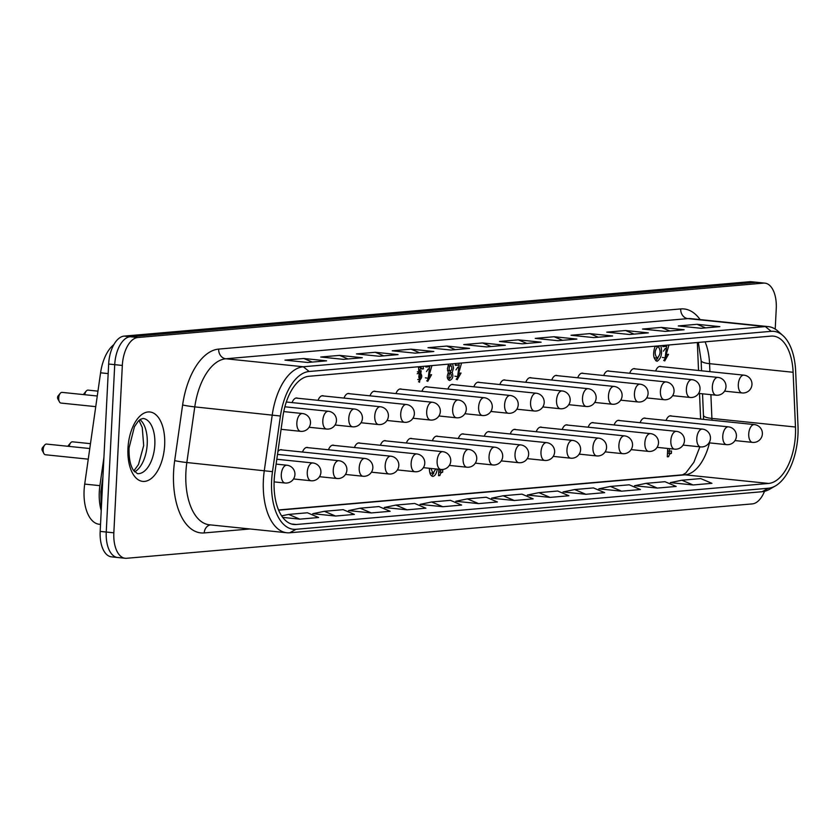 <?xml version="1.0" encoding="UTF-8"?>
<svg xmlns="http://www.w3.org/2000/svg" width="840" height="840" viewBox="0 0 840 840"><rect width="100%" height="100%" fill="white"/><g stroke="black" fill="none" stroke-linecap="round" stroke-linejoin="round"><path stroke-width="1.26" d="M430.909 468.447L432.999 473.351L435.803 468.951M700.613 419.055L699.521 393.498M698.534 370.482L697.337 342.51M277.882 451.679A9.124 4.757 -84.1 0 1 281.295 449.673A9.124 4.757 -84.1 0 1 282.209 449.946M302.505 452.036A9.124 4.757 -84.1 0 1 307.262 447.416A9.124 4.757 -84.1 0 1 308.175 447.689M328.471 449.778A9.124 4.757 -84.1 0 1 333.228 445.158A9.124 4.757 -84.1 0 1 334.142 445.431M354.438 447.52A9.124 4.757 -84.1 0 1 359.195 442.901A9.124 4.757 -84.1 0 1 360.108 443.173M380.405 445.263A9.124 4.757 -84.1 0 1 385.171 440.643A9.124 4.757 -84.1 0 1 386.085 440.916M406.382 443.006A9.124 4.757 -84.1 0 1 411.138 438.386A9.124 4.757 -84.1 0 1 412.052 438.659M432.348 440.748A9.124 4.757 -84.1 0 1 437.105 436.128A9.124 4.757 -84.1 0 1 438.018 436.401M458.315 438.491A9.124 4.757 -84.1 0 1 463.071 433.87A9.124 4.757 -84.1 0 1 463.985 434.144M484.281 436.233A9.124 4.757 -84.1 0 1 489.048 431.613A9.124 4.757 -84.1 0 1 489.962 431.886M510.248 433.976A9.124 4.757 -84.1 0 1 515.014 429.356A9.124 4.757 -84.1 0 1 515.928 429.629M536.225 431.718A9.124 4.757 -84.1 0 1 540.981 427.098A9.124 4.757 -84.1 0 1 541.895 427.371M562.191 429.461A9.124 4.757 -84.1 0 1 566.948 424.841A9.124 4.757 -84.1 0 1 567.861 425.114M588.158 427.203A9.124 4.757 -84.1 0 1 592.925 422.583A9.124 4.757 -84.1 0 1 593.838 422.856M614.124 424.945A9.124 4.757 -84.1 0 1 618.891 420.326A9.124 4.757 -84.1 0 1 619.804 420.599M640.101 422.688A9.124 4.757 -84.1 0 1 644.857 418.068A9.124 4.757 -84.1 0 1 645.771 418.341M666.067 420.431A9.124 4.757 -84.1 0 1 670.824 415.81A9.124 4.757 -84.1 0 1 671.738 416.084M292.079 402.602A9.124 4.757 -84.1 0 1 296.835 397.981A9.124 4.757 -84.1 0 1 297.748 398.255M318.045 400.344A9.124 4.757 -84.1 0 1 322.812 395.724A9.124 4.757 -84.1 0 1 323.726 395.997M344.012 398.087A9.124 4.757 -84.1 0 1 348.779 393.467A9.124 4.757 -84.1 0 1 349.692 393.74M369.989 395.829A9.124 4.757 -84.1 0 1 374.745 391.209A9.124 4.757 -84.1 0 1 375.659 391.482M395.955 393.572A9.124 4.757 -84.1 0 1 400.712 388.952A9.124 4.757 -84.1 0 1 401.625 389.225M421.921 391.314A9.124 4.757 -84.1 0 1 426.678 386.694A9.124 4.757 -84.1 0 1 427.592 386.967M447.888 389.056A9.124 4.757 -84.1 0 1 452.655 384.437A9.124 4.757 -84.1 0 1 453.569 384.709M473.865 386.799A9.124 4.757 -84.1 0 1 478.622 382.179A9.124 4.757 -84.1 0 1 479.535 382.452M499.832 384.542A9.124 4.757 -84.1 0 1 504.588 379.921A9.124 4.757 -84.1 0 1 505.502 380.195M525.798 382.284A9.124 4.757 -84.1 0 1 530.555 377.664A9.124 4.757 -84.1 0 1 531.468 377.937M551.764 380.026A9.124 4.757 -84.1 0 1 556.532 375.406A9.124 4.757 -84.1 0 1 557.445 375.68M577.731 377.769A9.124 4.757 -84.1 0 1 582.498 373.149A9.124 4.757 -84.1 0 1 583.412 373.422M603.708 375.512A9.124 4.757 -84.1 0 1 608.465 370.892A9.124 4.757 -84.1 0 1 609.378 371.165M629.675 373.254A9.124 4.757 -84.1 0 1 634.431 368.634A9.124 4.757 -84.1 0 1 635.345 368.907M655.641 370.997A9.124 4.757 -84.1 0 1 660.408 366.377A9.124 4.757 -84.1 0 1 661.322 366.649M420.116 379.743C422.121 377.57 422.268 375.417 420.546 373.275C418.446 375.312 418.268 377.465 420.011 379.743L420.116 379.743M451.805 368.245A2.51 1.312 95.9 0 0 450.733 365.862A2.51 1.312 95.9 0 0 449.18 368.225A2.51 1.312 95.9 0 0 450.219 370.85A2.51 1.312 95.9 0 0 451.805 368.245M451.259 375.637A2.163 1.134 95.9 0 0 450.345 373.58A2.163 1.134 95.9 0 0 449.001 375.617A2.163 1.134 95.9 0 0 449.904 377.895A2.163 1.134 95.9 0 0 451.259 375.637M657.941 346.427C654.549 350.385 654.297 354.302 657.184 358.176C660.712 354.469 661.017 350.553 658.109 346.427L657.941 346.427M660.797 345.692C662.508 353.325 661.3 358.491 657.195 361.211L656.859 361.2C653.247 358.754 652.68 353.745 655.126 346.185M452.571 363.794L453.548 368.014L452.193 372.498C453.59 376.604 452.707 379.26 449.568 380.468C447.027 379.187 446.618 376.645 448.34 372.855L447.416 368.56L448.833 364.119M423.066 366.356L423.433 368.865L421.68 369.022L420.956 367.437L419.076 371.963L421.187 370.713L419.517 382.274L418.53 366.755M461.57 363.006L457.706 376.688L459.27 373.202L461.044 373.055L457.212 379.701L459.155 365.043L455.301 365.379L455.385 363.542M669.501 448.634L669.365 451.164L671.506 450.975L671.391 453.421L670.719 453.474A4.41 2.3 95.9 0 0 668.65 456.697L667.296 456.813L667.716 448.445M440.643 469.455L440.612 470.022L442.764 469.833L442.638 472.28L441.966 472.332A4.41 2.3 95.9 0 0 439.897 475.556L438.543 475.671L438.869 469.266M668.945 344.978L665.207 357.945L666.76 354.459L668.535 354.302L664.713 360.959L666.655 346.29L662.792 346.626L662.855 345.513M431.949 365.579L428.253 378.346L429.807 374.861L431.582 374.703L427.76 381.35L429.702 366.692L425.838 367.028L425.891 366.114M437.315 469.108C436.506 473.477 435.068 475.892 433.01 476.375L432.673 476.375C430.531 475.786 429.429 473.088 429.387 468.29M658.098 346.427L655 346.447M654.003 357.462L654.958 357.945M655.736 360.717L658.004 357.924M659.012 346.909L658.686 345.87M450.345 373.58L448.067 373.349A2.163 1.134 95.9 0 0 448.035 373.338M447.31 377.528A2.163 1.134 95.9 0 0 447.626 377.654L449.904 377.895M450.733 365.862L448.455 365.62A2.51 1.312 95.9 0 0 447.993 365.726M447.489 370.398A2.51 1.312 95.9 0 0 447.941 370.619L450.219 370.85M448.455 379.964L450.156 377.864M450.513 373.622L449.915 372.267L450.692 370.745M451.195 366.082L450.544 363.972M452.193 372.498L449.915 372.267M420.546 373.286L418.268 373.044L417.197 373.81M418.32 367.238L420.956 367.437M421.113 367.49L420.935 366.544M418.53 381.812L420.21 379.733M420.913 373.401L419.927 371.028M419.076 371.963L417.354 371.784M423.433 368.865L421.669 368.687M455.322 364.949L459.155 365.043M456.225 379.281L458.22 376.582M457.706 376.688L454.87 376.163M455.983 369.894L457.81 367.154M458.787 365.001L459.218 363.216M667.433 454.01A4.41 2.3 -84.1 0 1 668.441 453.243L669.113 453.18L669.218 451.154M669.365 451.164L667.59 450.986M671.391 453.421L669.113 453.18M670.719 453.474L668.441 453.243M668.65 456.697L667.307 456.561M438.68 472.868A4.41 2.3 -84.1 0 1 439.688 472.101L440.36 472.038L440.465 470.012M440.612 470.022L438.837 469.844M442.638 472.28L440.36 472.038M441.966 472.332L439.688 472.101M439.897 475.556L438.554 475.419M665.207 357.945L662.372 357.409M663.474 351.141L665.312 348.401M666.288 346.258L666.572 345.188M662.812 346.195L666.655 346.29M663.716 360.528L665.711 357.84M425.859 366.597L429.702 366.692M426.762 380.93L428.757 378.242M428.253 378.346L425.418 377.811M426.52 371.543L428.358 368.802M429.334 366.66L429.576 365.788M429.818 472.637L430.773 473.12M431.56 475.892L433.818 473.099M44.72 445.011L42.525 447.636A1.785 0.935 95.9 0 0 42 449.19A1.785 0.935 95.9 0 0 42.231 450.45L43.848 453.474A5.366 2.793 -84.1 0 1 43.155 449.663A5.366 2.793 -84.1 0 1 44.72 445.011A5.366 2.793 -84.1 0 1 46.526 444.077L89.775 448.529M88.263 459.165L45.434 454.755A5.366 2.793 -84.1 0 1 43.848 453.474M69.227 446.407A5.366 2.793 -84.1 0 1 70.686 442.754L68.492 445.379A1.785 0.935 95.9 0 0 68.061 446.292M70.686 442.754A5.366 2.793 -84.1 0 1 72.502 441.819L90.468 443.667M60.26 393.32L58.065 395.945A1.785 0.935 95.9 0 0 57.551 397.488A1.785 0.935 95.9 0 0 57.771 398.758L59.388 401.772A5.366 2.793 -84.1 0 1 58.706 397.971A5.366 2.793 -84.1 0 1 60.26 393.32A5.366 2.793 -84.1 0 1 62.076 392.385L97.272 396.007M95.749 406.644L60.974 403.064A5.366 2.793 -84.1 0 1 59.388 401.772M84.767 394.716A5.366 2.793 -84.1 0 1 86.236 391.062L84.032 393.687A1.785 0.935 95.9 0 0 83.611 394.601M86.236 391.062A5.366 2.793 -84.1 0 1 88.043 390.128L97.965 391.146M764.883 283.132L757.292 282.345A26.838 13.986 95.9 0 0 755.895 282.334L130.19 336.725A26.838 13.986 95.9 0 0 114.723 364.665A26.838 13.986 -84.1 0 1 130.19 336.725L755.895 282.334A26.838 13.986 -84.1 0 1 757.292 282.345L751.212 281.726A26.838 13.986 95.9 0 0 749.816 281.715L124.12 336.105A26.838 13.986 95.9 0 0 108.654 364.035L100.17 531.405A26.838 13.986 95.9 0 0 111.542 556.868L117.611 557.498A26.838 13.986 -84.1 0 1 106.249 532.024L114.723 364.665L106.249 532.024A26.838 13.986 95.9 0 0 117.611 557.498L125.213 558.275A26.838 13.986 -84.1 0 1 113.841 532.812L122.325 365.442A26.838 13.986 -84.1 0 1 137.791 337.512L763.486 283.122A26.838 13.986 -84.1 0 1 764.883 283.132A26.838 13.986 -84.1 0 1 776.255 308.595L775.215 329.091M119.007 557.508A26.838 13.986 -84.1 0 1 117.611 557.498M764.516 491.327A26.838 13.986 -84.1 0 1 752.304 503.895L126.609 558.285A26.838 13.986 -84.1 0 1 125.213 558.275M782.912 335.58L777.987 331.191A55.461 28.896 95.9 0 0 768.222 326.603A55.461 28.896 95.9 0 0 765.335 326.582L303.293 366.755A55.461 28.896 95.9 0 0 272.255 414.855L264.317 470.505A55.461 28.896 95.9 0 0 286.881 532.76A55.461 28.896 95.9 0 0 289.758 532.781L762.09 491.726A55.461 28.896 95.9 0 0 769.702 489.206L775.425 485.909A51.335 26.744 -84.1 0 1 768.38 488.24L296.048 529.294A51.335 26.744 -84.1 0 1 272.496 471.65L280.434 416.01A51.335 26.744 -84.1 0 1 309.162 371.49L771.204 331.328A51.335 26.744 -84.1 0 1 782.912 335.58A51.335 26.744 -84.1 0 1 795.648 371.228L798 425.975A51.335 26.744 -84.1 0 1 775.425 485.909M793.118 372.278A46.515 24.234 95.9 0 0 773.377 336.126A46.515 24.234 95.9 0 0 770.962 336.116L308.921 376.278A46.515 24.234 95.9 0 0 282.891 416.63L274.953 472.269A46.515 24.234 95.9 0 0 293.874 524.486A46.515 24.234 95.9 0 0 296.289 524.506L768.621 483.441A46.515 24.234 95.9 0 0 795.47 427.024L793.118 372.278L709.569 363.668A46.515 24.234 95.9 0 0 705.075 341.838M281.631 515.855L288.603 514.416L307.419 512.778L318.633 517.514L299.806 519.152L282.713 517.388M335.57 516.043L312.774 513.702L324.356 511.308L335.57 516.043L354.385 514.406L343.171 509.67L324.356 511.308M371.322 512.936L348.537 510.594L360.108 508.2L371.322 512.936L390.138 511.298L378.924 506.562L360.108 508.2M407.075 509.828L384.29 507.486L395.861 505.092L407.075 509.828L425.891 508.19L414.677 503.454L395.861 505.092M442.827 506.719L420.042 504.378L431.613 501.984L442.827 506.719L461.643 505.082L450.429 500.346L431.613 501.984M478.58 503.612L455.794 501.27L467.366 498.876L478.58 503.612L497.406 501.974L486.192 497.238L467.366 498.876M514.332 500.504L491.547 498.162L503.129 495.768L514.332 500.504L533.159 498.866L521.944 494.13L503.129 495.768M550.095 497.396L527.299 495.054L538.881 492.66L550.095 497.396L568.911 495.757L557.697 491.022L538.881 492.66M585.848 494.288L563.062 491.946L574.634 489.552L585.848 494.288L604.663 492.65L593.45 487.914L574.634 489.552M621.6 491.18L598.815 488.838L610.386 486.444L621.6 491.18L640.416 489.542L629.202 484.806L610.386 486.444M657.352 488.072L634.567 485.73L646.139 483.336L657.352 488.072L676.169 486.433L664.954 481.698L646.139 483.336M693.105 484.964L670.32 482.622L681.891 480.228L693.105 484.964L711.932 483.326L700.718 478.59L681.891 480.228M303.776 358.491L326.571 360.832L307.744 362.471L284.959 360.129L303.776 358.491L312.281 362.072M339.538 355.383L362.324 357.725L343.507 359.363L320.712 357.021L339.538 355.383L348.033 358.964M375.291 352.275L398.076 354.617L379.26 356.255L356.475 353.913L375.291 352.275L383.786 355.856M411.044 349.167L433.829 351.508L415.013 353.147L392.228 350.805L411.044 349.167L419.538 352.748M446.796 346.059L469.581 348.401L450.765 350.038L427.98 347.687L446.796 346.059L455.291 349.639M482.548 342.951L505.334 345.293L486.518 346.931L463.733 344.579L482.548 342.951L491.054 346.531M518.301 339.843L541.097 342.185L522.27 343.822L499.485 341.471L518.301 339.843L526.806 343.423M554.064 336.735L576.849 339.077L558.033 340.715L535.238 338.363L554.064 336.735L562.558 340.316M589.817 333.627L612.601 335.969L593.786 337.606L571 335.255L589.817 333.627L598.311 337.207M625.569 330.519L648.354 332.861L629.538 334.498L606.753 332.147L625.569 330.519L634.063 334.1M661.322 327.411L684.106 329.752L665.291 331.391L642.505 329.038L661.322 327.411L669.816 330.992M697.074 324.303L719.859 326.644L701.043 328.282L678.258 325.931L697.074 324.303L705.579 327.883M288.603 514.416L299.806 519.152M113.809 344.673A35.784 18.648 95.9 0 0 100.58 372.813L84.704 484.092A35.784 18.648 95.9 0 0 99.257 524.265L100.527 524.391M103.919 457.433L99.897 485.656A35.784 18.648 95.9 0 0 101.042 509.954M274.103 481.887L285.086 483.021A8.946 8.946 0 0 0 294.903 475.041A8.946 8.946 0 0 0 286.923 465.224A8.946 4.662 95.9 0 0 286.451 465.224A8.946 4.662 95.9 0 0 281.327 474.086A8.946 4.662 95.9 0 0 285.086 483.021A8.946 4.662 95.9 0 0 285.558 483.021M293.528 478.957L311.062 480.764A8.946 8.946 0 0 0 320.869 472.784A8.946 8.946 0 0 0 312.889 462.966A8.946 4.662 95.9 0 0 312.428 462.966A8.946 4.662 95.9 0 0 307.293 471.828A8.946 4.662 95.9 0 0 311.062 480.764A8.946 4.662 95.9 0 0 311.524 480.764M319.494 476.7L337.029 478.506A8.946 8.946 0 0 0 346.846 470.526A8.946 8.946 0 0 0 338.856 460.709A8.946 4.662 95.9 0 0 338.394 460.709A8.946 4.662 95.9 0 0 333.27 469.57A8.946 4.662 95.9 0 0 337.029 478.506A8.946 4.662 95.9 0 0 337.491 478.506M345.471 474.443L362.995 476.249A8.946 8.946 0 0 0 372.813 468.269A8.946 8.946 0 0 0 364.822 458.451A8.946 4.662 95.9 0 0 364.361 458.451A8.946 4.662 95.9 0 0 359.237 467.313A8.946 4.662 95.9 0 0 362.995 476.249A8.946 4.662 95.9 0 0 363.457 476.249M371.438 472.185L388.962 473.991A8.946 8.946 0 0 0 398.78 466.011A8.946 8.946 0 0 0 390.8 456.194A8.946 4.662 95.9 0 0 390.327 456.194A8.946 4.662 95.9 0 0 385.203 465.056A8.946 4.662 95.9 0 0 388.962 473.991A8.946 4.662 95.9 0 0 389.435 473.991M397.404 469.928L414.929 471.733A8.946 8.946 0 0 0 424.746 463.754A8.946 8.946 0 0 0 416.766 453.936A8.946 4.662 95.9 0 0 416.304 453.936A8.946 4.662 95.9 0 0 411.169 462.798A8.946 4.662 95.9 0 0 414.929 471.733A8.946 4.662 95.9 0 0 415.401 471.733M423.37 467.67L440.906 469.476A8.946 8.946 0 0 0 450.713 461.496A8.946 8.946 0 0 0 442.733 451.679A8.946 4.662 95.9 0 0 442.27 451.679A8.946 4.662 95.9 0 0 437.147 460.541A8.946 4.662 95.9 0 0 440.906 469.476A8.946 4.662 95.9 0 0 441.368 469.476M449.348 465.413L466.872 467.219A8.946 8.946 0 0 0 476.69 459.239A8.946 8.946 0 0 0 468.699 449.421A8.946 4.662 95.9 0 0 468.237 449.421A8.946 4.662 95.9 0 0 463.113 458.283A8.946 4.662 95.9 0 0 466.872 467.219A8.946 4.662 95.9 0 0 467.334 467.219M475.314 463.155L492.839 464.961A8.946 8.946 0 0 0 502.656 456.981A8.946 8.946 0 0 0 494.676 447.163A8.946 4.662 95.9 0 0 494.204 447.163A8.946 4.662 95.9 0 0 489.08 456.026A8.946 4.662 95.9 0 0 492.839 464.961A8.946 4.662 95.9 0 0 493.3 464.961M501.281 460.897L518.805 462.704A8.946 8.946 0 0 0 528.623 454.724A8.946 8.946 0 0 0 520.643 444.906A8.946 4.662 95.9 0 0 520.181 444.906A8.946 4.662 95.9 0 0 515.046 453.768A8.946 4.662 95.9 0 0 518.805 462.704A8.946 4.662 95.9 0 0 519.278 462.704M527.247 458.64L544.782 460.446A8.946 8.946 0 0 0 554.589 452.466A8.946 8.946 0 0 0 546.609 442.649A8.946 4.662 95.9 0 0 546.147 442.649A8.946 4.662 95.9 0 0 541.013 451.511A8.946 4.662 95.9 0 0 544.782 460.446A8.946 4.662 95.9 0 0 545.244 460.446M553.224 456.382L570.749 458.189A8.946 8.946 0 0 0 580.566 450.209A8.946 8.946 0 0 0 572.575 440.391A8.946 4.662 95.9 0 0 572.114 440.391A8.946 4.662 95.9 0 0 566.99 449.253A8.946 4.662 95.9 0 0 570.749 458.189A8.946 4.662 95.9 0 0 571.211 458.189M579.191 454.125L596.715 455.931A8.946 8.946 0 0 0 606.533 447.951A8.946 8.946 0 0 0 598.553 438.134A8.946 4.662 95.9 0 0 598.08 438.134A8.946 4.662 95.9 0 0 592.956 446.995A8.946 4.662 95.9 0 0 596.715 455.931A8.946 4.662 95.9 0 0 597.177 455.931M605.157 451.868L622.682 453.673A8.946 8.946 0 0 0 632.499 445.694A8.946 8.946 0 0 0 624.519 435.876A8.946 4.662 95.9 0 0 624.047 435.876A8.946 4.662 95.9 0 0 618.923 444.738A8.946 4.662 95.9 0 0 622.682 453.673A8.946 4.662 95.9 0 0 623.154 453.673M631.124 449.61L648.659 451.416A8.946 8.946 0 0 0 658.466 443.436A8.946 8.946 0 0 0 650.486 433.619A8.946 4.662 95.9 0 0 650.024 433.619A8.946 4.662 95.9 0 0 644.889 442.481A8.946 4.662 95.9 0 0 648.659 451.416A8.946 4.662 95.9 0 0 649.121 451.416M657.09 447.353L674.625 449.159A8.946 8.946 0 0 0 684.443 441.179A8.946 8.946 0 0 0 676.452 431.361A8.946 4.662 95.9 0 0 675.99 431.361A8.946 4.662 95.9 0 0 670.866 440.223A8.946 4.662 95.9 0 0 674.625 449.159A8.946 4.662 95.9 0 0 675.087 449.159M683.067 445.095L700.591 446.901A8.946 8.946 0 0 0 710.409 438.921A8.946 8.946 0 0 0 702.419 429.104A8.946 4.662 95.9 0 0 701.957 429.104A8.946 4.662 95.9 0 0 696.832 437.966A8.946 4.662 95.9 0 0 700.591 446.901A8.946 4.662 95.9 0 0 701.053 446.901M709.034 442.838L726.558 444.644A8.946 8.946 0 0 0 736.375 436.663A8.946 8.946 0 0 0 728.396 426.846A8.946 4.662 95.9 0 0 727.923 426.846A8.946 4.662 95.9 0 0 722.799 435.708A8.946 4.662 95.9 0 0 726.558 444.644A8.946 4.662 95.9 0 0 727.02 444.644M735 440.58L752.525 442.386A8.946 8.946 0 0 0 762.342 434.406A8.946 8.946 0 0 0 754.362 424.589A8.946 4.662 95.9 0 0 753.9 424.589A8.946 4.662 95.9 0 0 748.766 433.451A8.946 4.662 95.9 0 0 752.525 442.386A8.946 4.662 95.9 0 0 752.997 442.386M281.075 429.314L300.636 431.33A8.946 8.946 0 0 0 310.454 423.339A8.946 8.946 0 0 0 302.463 413.532A8.946 4.662 95.9 0 0 302.001 413.522A8.946 4.662 95.9 0 0 296.877 422.394A8.946 4.662 95.9 0 0 300.636 431.33A8.946 4.662 95.9 0 0 301.098 431.33M309.078 427.266L326.603 429.072A8.946 8.946 0 0 0 336.42 421.082A8.946 8.946 0 0 0 328.44 411.274A8.946 4.662 95.9 0 0 327.968 411.264A8.946 4.662 95.9 0 0 322.844 420.137A8.946 4.662 95.9 0 0 326.603 429.072A8.946 4.662 95.9 0 0 327.065 429.072M335.044 425.009L352.569 426.815A8.946 8.946 0 0 0 362.387 418.824A8.946 8.946 0 0 0 354.406 409.017A8.946 4.662 95.9 0 0 353.945 409.007A8.946 4.662 95.9 0 0 348.81 417.879A8.946 4.662 95.9 0 0 352.569 426.815A8.946 4.662 95.9 0 0 353.042 426.815M361.011 422.751L378.546 424.557A8.946 8.946 0 0 0 388.353 416.567A8.946 8.946 0 0 0 380.373 406.76A8.946 4.662 95.9 0 0 379.911 406.749A8.946 4.662 95.9 0 0 374.776 415.622A8.946 4.662 95.9 0 0 378.546 424.557A8.946 4.662 95.9 0 0 379.008 424.557M386.988 420.494L404.513 422.3A8.946 8.946 0 0 0 414.33 414.309A8.946 8.946 0 0 0 406.34 404.502A8.946 4.662 95.9 0 0 405.878 404.492A8.946 4.662 95.9 0 0 400.754 413.364A8.946 4.662 95.9 0 0 404.513 422.3A8.946 4.662 95.9 0 0 404.975 422.3M412.955 418.236L430.479 420.042A8.946 8.946 0 0 0 440.296 412.052A8.946 8.946 0 0 0 432.306 402.245A8.946 4.662 95.9 0 0 431.844 402.234A8.946 4.662 95.9 0 0 426.72 411.106A8.946 4.662 95.9 0 0 430.479 420.042A8.946 4.662 95.9 0 0 430.941 420.042M438.921 415.979L456.445 417.784A8.946 8.946 0 0 0 466.263 409.794A8.946 8.946 0 0 0 458.283 399.987A8.946 4.662 95.9 0 0 457.81 399.977A8.946 4.662 95.9 0 0 452.687 408.849A8.946 4.662 95.9 0 0 456.445 417.784A8.946 4.662 95.9 0 0 456.918 417.784M464.888 413.721L482.412 415.527A8.946 8.946 0 0 0 492.23 407.536A8.946 8.946 0 0 0 484.25 397.73A8.946 4.662 95.9 0 0 483.788 397.719A8.946 4.662 95.9 0 0 478.653 406.592A8.946 4.662 95.9 0 0 482.412 415.527A8.946 4.662 95.9 0 0 482.885 415.527M490.854 411.464L508.389 413.269A8.946 8.946 0 0 0 518.196 405.279A8.946 8.946 0 0 0 510.216 395.472A8.946 4.662 95.9 0 0 509.754 395.462A8.946 4.662 95.9 0 0 504.63 404.334A8.946 4.662 95.9 0 0 508.389 413.269A8.946 4.662 95.9 0 0 508.851 413.269M516.831 409.206L534.356 411.012A8.946 8.946 0 0 0 544.173 403.022A8.946 8.946 0 0 0 536.183 393.215A8.946 4.662 95.9 0 0 535.721 393.204A8.946 4.662 95.9 0 0 530.596 402.077A8.946 4.662 95.9 0 0 534.356 411.012A8.946 4.662 95.9 0 0 534.817 411.012M542.798 406.949L560.322 408.755A8.946 8.946 0 0 0 570.139 400.764A8.946 8.946 0 0 0 562.159 390.957A8.946 4.662 95.9 0 0 561.687 390.947A8.946 4.662 95.9 0 0 556.563 399.819A8.946 4.662 95.9 0 0 560.322 408.755A8.946 4.662 95.9 0 0 560.784 408.755M568.764 404.691L586.288 406.497A8.946 8.946 0 0 0 596.106 398.506A8.946 8.946 0 0 0 588.126 388.7A8.946 4.662 95.9 0 0 587.664 388.689A8.946 4.662 95.9 0 0 582.529 397.562A8.946 4.662 95.9 0 0 586.288 406.497A8.946 4.662 95.9 0 0 586.761 406.497M594.731 402.433L612.266 404.24A8.946 8.946 0 0 0 622.073 396.249A8.946 8.946 0 0 0 614.093 386.442A8.946 4.662 95.9 0 0 613.63 386.431A8.946 4.662 95.9 0 0 608.506 395.304A8.946 4.662 95.9 0 0 612.266 404.24A8.946 4.662 95.9 0 0 612.727 404.24M620.707 400.176L638.232 401.982A8.946 8.946 0 0 0 648.05 393.992A8.946 8.946 0 0 0 640.059 384.185A8.946 4.662 95.9 0 0 639.597 384.174A8.946 4.662 95.9 0 0 634.473 393.046A8.946 4.662 95.9 0 0 638.232 401.982A8.946 4.662 95.9 0 0 638.694 401.982M646.674 397.919L664.199 399.725A8.946 8.946 0 0 0 674.016 391.745A8.946 8.946 0 0 0 666.036 381.927A8.946 4.662 95.9 0 0 665.563 381.917A8.946 4.662 95.9 0 0 660.44 390.789A8.946 4.662 95.9 0 0 664.199 399.725A8.946 4.662 95.9 0 0 664.661 399.725M672.641 395.661L690.165 397.467A8.946 8.946 0 0 0 699.982 389.487A8.946 8.946 0 0 0 692.002 379.669A8.946 4.662 95.9 0 0 691.541 379.659A8.946 4.662 95.9 0 0 686.406 388.531A8.946 4.662 95.9 0 0 690.165 397.467A8.946 4.662 95.9 0 0 690.638 397.467M698.607 393.404L716.142 395.209A8.946 8.946 0 0 0 725.949 387.23A8.946 8.946 0 0 0 717.969 377.412A8.946 4.662 95.9 0 0 717.507 377.401A8.946 4.662 95.9 0 0 712.373 386.274A8.946 4.662 95.9 0 0 716.142 395.209A8.946 4.662 95.9 0 0 716.604 395.209M724.574 391.146L742.109 392.952A8.946 8.946 0 0 0 751.926 384.972A8.946 8.946 0 0 0 743.936 375.155A8.946 4.662 95.9 0 0 743.474 375.144A8.946 4.662 95.9 0 0 738.35 384.017A8.946 4.662 95.9 0 0 742.109 392.952A8.946 4.662 95.9 0 0 742.571 392.952M108.654 364.035L122.325 365.442M113.841 532.812L100.17 531.405M137.791 337.512L124.12 336.105M749.816 281.715L763.486 283.122M101.21 510.846L100.842 491.652L102.186 491.579M711.974 420.221A46.515 24.234 95.9 0 0 711.911 418.425L710.892 394.663M709.905 371.647L709.569 363.668A17.892 4.137 -2.5 0 1 701.117 360.538L698.355 342.426M703.553 419.36L703.458 415.286A17.892 4.137 -2.5 0 0 711.911 418.425L795.47 427.024M278.628 510.174L685.073 474.842L768.621 483.441M278.534 509.954L682.615 474.82A17.892 15.194 85 0 1 685.073 474.842A46.515 24.234 95.9 0 0 709.475 442.89M291.501 524.013L296.289 524.506M771.204 331.328L765.335 326.582L687.865 318.612A8.946 7.602 85 0 1 680.715 308.931L218.673 349.094A8.946 7.602 -95 0 0 225.813 358.774L687.865 318.612A55.461 28.896 -84.1 0 1 690.743 318.633L768.222 326.603M218.673 349.094A64.407 33.558 95.9 0 0 182.627 404.954L174.689 460.604A64.407 33.558 95.9 0 0 204.236 532.928L249.921 528.958M204.236 532.928A8.946 7.602 85 0 1 210.399 524.885M174.689 460.604A8.946 0.578 -171.9 0 0 186.837 462.525L194.775 406.886A55.461 28.896 -84.1 0 1 225.813 358.774L303.293 366.755L309.162 371.49M286.881 532.76L209.402 524.79A55.461 28.896 -84.1 0 1 186.837 462.525L272.496 471.65M182.627 404.954A8.946 0.578 -171.9 0 0 194.775 406.886L280.434 416.01M700.119 319.599A64.407 33.558 95.9 0 0 680.715 308.931M289.758 532.781L296.048 529.294M768.38 488.24L762.09 491.726M127.964 448.266A34.892 18.175 95.9 0 0 153.962 475.944A34.892 18.175 95.9 0 0 157.007 415.81A34.892 18.175 95.9 0 0 127.964 448.266M143.073 418.457A27.731 14.448 -84.1 0 1 154.613 447.531A27.731 14.448 -84.1 0 1 137.393 473.634L133.298 470.096C130.242 465.318 128.825 457.957 129.035 448.004L134.442 426.689L138.316 421.124L140.427 419.328L143.073 418.457M134.6 471.849A27.731 14.448 95.9 0 0 147.011 446.744A27.731 14.448 95.9 0 0 139.976 419.643M99.897 485.656L84.704 484.092M108.171 373.59L100.58 372.813M657.184 358.176L654.906 357.945M420.011 379.743L417.732 379.512M433.01 473.351L430.731 473.109M286.923 465.224L276.108 464.111M312.889 462.966L276.801 459.249M338.856 460.709L277.494 454.388M364.822 458.451L280.34 449.757M390.8 456.194L306.306 447.5M416.766 453.936L332.283 445.242M442.733 451.679L358.25 442.985M468.699 449.421L384.216 440.727M494.676 447.163L410.183 438.469M520.643 444.906L436.159 436.212M546.609 442.649L462.126 433.955M572.575 440.391L488.093 431.697M598.553 438.134L514.059 429.44M624.519 435.876L540.036 427.182M650.486 433.619L566.002 424.925M676.452 431.361L591.969 422.667M702.419 429.104L617.936 420.409M728.396 426.846L643.902 418.152M754.362 424.589L669.879 415.894M302.463 413.532L283.752 411.6M328.44 411.274L284.875 406.791M354.406 409.017L286.304 402.003M380.373 406.76L295.89 398.055M406.34 404.502L321.856 395.798M432.306 402.245L347.823 393.55M458.283 399.987L373.8 391.293M484.25 397.73L399.767 389.036M510.216 395.472L425.733 386.778M536.183 393.215L451.7 384.52M562.159 390.957L477.666 382.263M588.126 388.7L503.643 380.006M614.093 386.442L529.61 377.748M640.059 384.185L555.576 375.491M666.036 381.927L581.543 373.233M692.002 379.669L607.52 370.976M717.969 377.412L633.486 368.718M743.936 375.155L659.452 366.461M102.921 477.089L100.842 491.652M682.615 474.82L685.828 472.983L693.872 462.284L699.888 446.828M703.458 415.286L702.534 393.803M701.547 370.786L701.117 360.538M133.844 470.894L138.484 464.52L143.682 445.578L142.254 427.476L139.03 420.42"/></g></svg>
